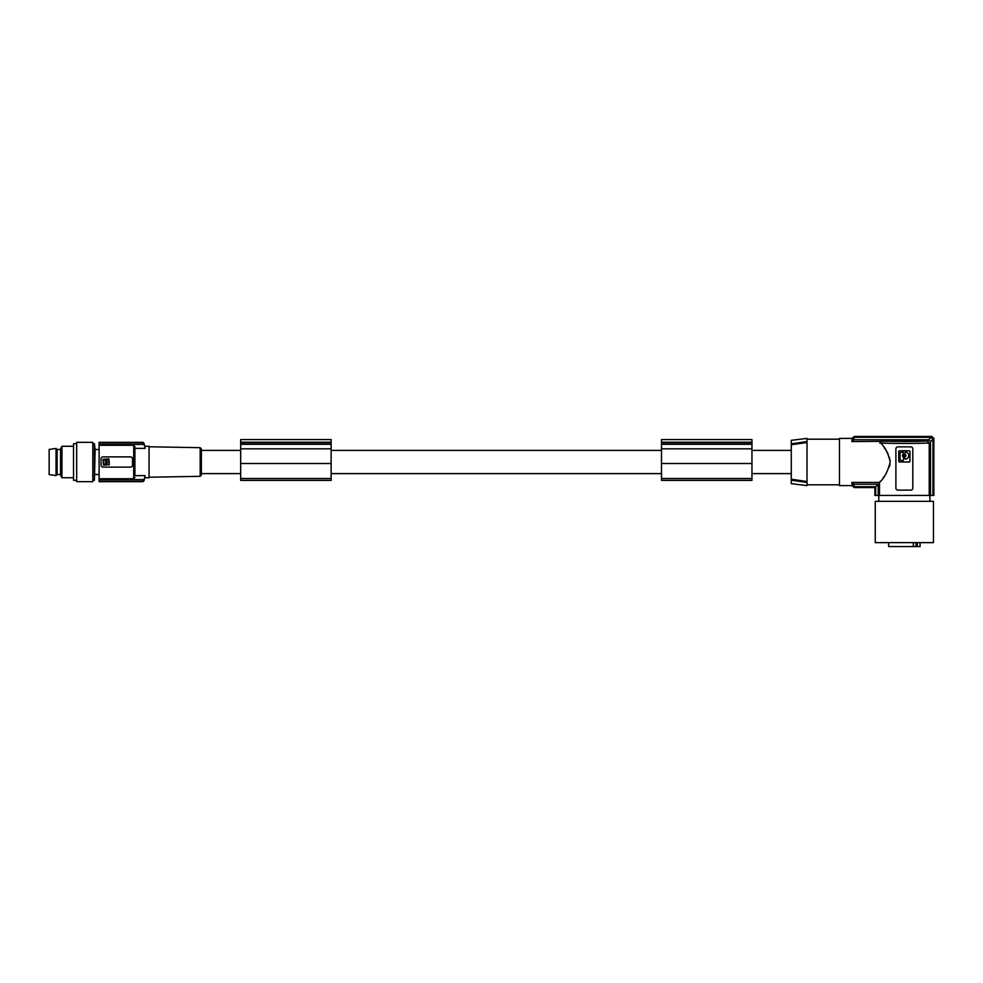 <?xml version="1.0" encoding="UTF-8"?>
<svg xmlns="http://www.w3.org/2000/svg" width="983" height="983" viewBox="0 0 983 983"><rect width="100%" height="100%" fill="white"/><g stroke="black" fill="none" stroke-linecap="round" stroke-linejoin="round"><path stroke-width="1.47" d="M791.278 443.837L791.278 440.335L807.018 438.406L807.018 441.564L791.278 443.837L791.278 483.673L807.018 485.602L807.018 482.444L791.278 480.171L807.018 482.444L807.018 481.523L791.278 479.225M806.453 441.65L795.21 443.259M794.891 443.308L793.244 443.542M903.291 455.559A0.848 0.848 0 0 0 904.151 456.419A0.848 0.848 0 0 0 904.999 455.559A0.848 0.848 0 0 0 904.151 454.711A0.848 0.848 0 0 0 903.291 455.559M897.86 446.86A1.966 1.966 0 0 0 895.894 448.826L895.894 488.158A1.966 1.966 0 0 0 897.86 490.124L910.848 490.124A1.966 1.966 0 0 0 912.814 488.158L912.814 448.826A1.966 1.966 0 0 0 910.848 446.86L897.86 446.86M851.806 482.444L853.797 484.238L878.175 484.238L878.175 495.432L879.478 495.432L879.478 482.444L851.806 482.444L852.298 485.516A137.645 137.645 0 0 0 852.359 485.872L854.301 487.507L874.919 487.507L874.858 495.432L874.919 487.507M853.797 484.238L854.166 486.708L875.706 486.708L878.175 484.238M875.706 486.708L875.706 495.432L878.175 495.432M852.372 438.062L854.313 436.44L931.884 436.44L933.85 438.406L933.85 495.432L929.23 495.432L929.23 442.94L927.067 440.998L851.806 441.564L852.298 438.492A137.645 137.645 0 0 1 852.359 438.135L854.301 436.501L932.019 436.513M888.62 542.628L888.62 546.56L920.088 546.56L920.088 542.628M913.354 546.56L913.354 542.628M917.25 546.56L917.25 542.628M883.778 542.628L875.251 542.628L875.251 501.33L933.457 501.33L933.457 542.628L883.778 542.628M929.23 495.432L879.478 495.432M875.706 495.432L874.919 495.432M909.963 451.578A0.786 0.786 0 0 0 909.164 450.792L899.531 450.792A0.786 0.786 0 0 0 898.745 451.578L898.745 461.211A0.786 0.786 0 0 0 899.531 461.998L909.164 461.998A0.786 0.786 0 0 0 909.963 461.211L909.963 451.578M904.557 457.636L905.159 459.122A3.551 3.551 0 0 0 908.747 455.559A3.551 3.551 0 0 0 905.159 452.008L904.888 454.023A1.708 1.708 0 0 1 904.888 457.095L904.557 457.636M903.733 457.636L903.402 457.095A1.708 1.708 0 0 1 903.402 454.023L903.144 452.008L900.023 452.598L900.023 460.204L903.144 460.794L903.733 457.636M791.278 444.783L807.018 442.485L807.018 441.564M807.018 442.485L807.018 481.523M839.457 484.816L807.018 484.816M839.457 439.192L807.018 439.192M852.31 485.602L839.457 485.602L839.457 438.406L852.31 438.406M890.168 462.28L890.168 461.998C888.411 453.716 885.241 447.388 880.657 443.014L880.154 441.564M852.335 438.627L854.166 437.3L931.036 437.3L932.99 439.254L930.532 441.551L930.532 495.432M879.478 482.444C884.331 478.107 887.895 471.299 890.168 461.998L890.168 461.961M890.143 461.113L889.406 457.292M888.19 454.244L887.33 452.573M887.28 452.499L886.58 451.295M886.297 450.828L885.892 450.189M885.88 450.165L885.437 449.489M884.835 448.592L884.221 447.707M854.166 486.708L852.359 485.516M879.908 481.916L880.498 481.191M883.238 477.64L883.987 476.62M889.332 466.95L889.947 464.578M933.789 495.432L933.789 438.467L931.823 436.501M932.99 495.432L932.99 439.254M851.806 441.564L853.797 439.757L928.738 439.757L930.532 441.551M853.797 439.757L854.166 437.3M931.036 437.3L928.738 439.757M930.004 442.878C922.804 443.591 888.865 443.64 879.711 442.952M149.047 446.786L200.188 447.683L200.188 476.325L201.355 475.145L201.355 448.862L201.355 450.398L240.675 450.398M331.136 450.398L661.498 450.398M751.958 450.398L791.278 450.398M751.958 473.609L791.278 473.609M331.136 473.609L661.498 473.609M201.355 473.609L240.675 473.609M751.958 463.165L751.958 439.561L661.498 439.561L661.498 480.404L751.958 480.404L751.958 463.165M751.958 448.826L661.498 448.826M751.958 442.731L661.498 442.731M751.958 442.19L661.498 442.19M331.136 465.168L331.136 439.561L240.675 439.561L240.675 480.404L331.136 480.404L331.136 465.168M331.136 448.826L240.675 448.826M331.136 442.731L240.675 442.731M331.136 442.19L240.675 442.19M144.698 446.27L149.047 446.27L149.047 477.738L144.71 477.713M144.145 443.751L144.538 445.471L143.334 444.414L142.977 442.78L144.132 443.689L144.538 445.471A78.652 78.652 0 0 1 145.103 448.383C144.575 445.582 144.575 445.582 145.103 448.383C144.575 445.582 144.575 445.582 145.103 448.383L134.892 448.383L134.892 461.998L134.892 446.589L133.713 445.274L99.099 445.274L99.099 442.338L142.879 442.338L144.022 443.235M144.034 480.736L142.879 481.67L99.099 481.67L142.891 481.621L144.034 480.712A78.652 78.652 0 0 0 144.132 480.318L144.538 478.537A78.652 78.652 0 0 0 145.103 475.625C144.575 478.426 144.575 478.426 145.103 475.625C144.575 478.426 144.575 478.426 145.103 475.625L134.892 475.625L134.892 461.998L134.892 475.625M144.132 480.318L142.977 481.228L143.383 479.593M144.501 478.696L143.334 479.593L144.476 478.746M144.513 445.41L143.334 444.414L144.538 445.459L144.132 443.689L144.476 445.262M144.132 443.689A78.652 78.652 0 0 0 144.034 443.284L142.891 442.387L99.099 442.387M99.099 481.621L99.099 445.274M99.099 449.514L95.13 449.514L94.417 480.294L94.417 443.714L92.807 443.714M92.807 481.67L92.807 442.338L76.674 442.338L76.674 481.67L92.807 481.67M76.674 443.714L73.528 443.714L73.528 480.294L76.674 480.294M61.954 477.738L60.553 475.317L60.553 448.69L61.954 446.27L61.954 477.738L73.528 477.738M56.031 475.575L49.15 474.592L49.15 449.415L56.031 448.432L56.031 475.575L57.112 474.494L57.112 449.514L60.553 449.514M99.099 479.593L143.334 479.593L144.538 478.549M99.099 478.733L133.713 478.733L134.892 477.419L133.713 478.733L133.713 445.274M142.977 481.228L99.099 481.228M134.892 448.383L134.892 446.589M132.533 458.852L132.533 465.156A1.966 1.966 0 0 1 130.555 467.122L103.031 467.122A1.966 1.966 0 0 1 101.065 465.156L101.065 458.852A1.966 1.966 0 0 1 103.031 456.886L130.555 456.886A1.966 1.966 0 0 1 132.533 458.852M103.461 465.168L109.322 464.75L108.892 458.877L103.031 459.294L103.461 465.168M106.533 461.568C105.5 461.568 105.5 461.568 106.533 461.568M103.731 464.16L103.731 459.884L105.5 459.577L105.82 464.16L103.731 464.16M106.471 462.379L106.594 459.577C109.199 460.892 109.211 462.207 106.619 463.534L106.471 462.379M143.334 444.414L99.099 444.414M142.977 442.78L99.099 442.78M751.958 463.509L661.498 463.509M331.136 463.509L240.675 463.509M927.903 440.937C920.53 441.65 888.177 441.65 880.805 440.937M916.033 542.628L916.033 546.56M751.958 478.5L661.498 478.5M751.958 444.316L661.498 444.316M331.136 478.5L240.675 478.5M331.136 444.316L240.675 444.316M878.79 501.33L878.79 495.432M852.372 485.946L854.313 487.568L874.858 487.568M751.958 480.318L661.498 480.318M331.136 480.318L240.675 480.318M95.13 474.494L99.099 474.494M61.954 446.27L73.528 446.27M200.188 476.325L149.047 477.222M929.918 501.33L929.918 495.432M95.13 449.514L94.417 443.714M57.112 474.494L60.553 474.494M57.112 449.514L56.031 448.432M92.807 480.294L94.417 480.294M200.188 447.683L201.355 448.862"/></g></svg>
